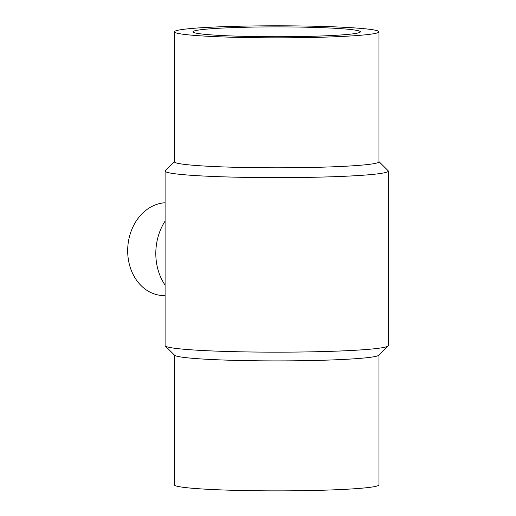 <?xml version="1.0" encoding="UTF-8"?>
<svg xmlns="http://www.w3.org/2000/svg" width="516" height="516" viewBox="0 0 516 516"><rect width="100%" height="100%" fill="white"/><g stroke="black" fill="none" stroke-linecap="round" stroke-linejoin="round"><path stroke-width="0.77" d="M165.094 221.106A50.774 41.286 94.7 0 0 165.094 285.116M165.094 202.762A46.498 37.81 94.7 0 0 127.716 248.673A46.498 37.81 94.7 0 0 161.721 295.494L165.094 295.771M378.983 355.06L378.983 484.853A102.297 6.018 180 0 1 336.039 489.755A102.297 6.018 180 0 1 229.82 490.2A102.297 6.018 180 0 1 174.395 484.853L174.395 355.06M378.983 161.611L388.09 170.68A111.598 6.566 180 0 1 388.284 171.067L388.284 345.597A111.598 6.566 180 0 1 388.09 345.984L378.808 355.24A102.297 6.018 180 0 1 336.039 359.781A102.297 6.018 180 0 1 232.523 360.31A102.297 6.018 180 0 1 174.576 355.24L165.288 345.984A111.598 6.566 180 0 1 165.094 345.597L165.094 171.067A111.598 6.566 180 0 1 165.288 170.68L174.395 161.611M388.09 345.984A111.598 6.566 180 0 1 341.431 350.945A111.598 6.566 180 0 1 228.504 351.519A111.598 6.566 180 0 1 165.288 345.984M388.284 171.067A111.598 6.566 180 0 1 341.431 176.414A111.598 6.566 180 0 1 225.563 176.904A111.598 6.566 180 0 1 165.094 171.067M378.983 31.818L378.983 161.785A102.297 6.018 180 0 1 336.039 166.687A102.297 6.018 180 0 1 229.82 167.132A102.297 6.018 180 0 1 174.395 161.785L174.395 31.818A102.297 6.018 180 0 1 276.692 25.8A102.297 6.018 180 0 1 378.983 31.818A102.297 6.018 180 0 1 336.039 36.72A102.297 6.018 180 0 1 229.82 37.165A102.297 6.018 180 0 1 174.395 31.818M325.248 35.83A83.695 4.921 180 0 1 238.34 36.191A83.695 4.921 180 0 1 192.997 31.818A83.695 4.921 180 0 1 228.137 27.806A83.695 4.921 180 0 1 315.037 27.438A83.695 4.921 180 0 1 360.387 31.818A83.695 4.921 180 0 1 325.248 35.83"/></g></svg>
